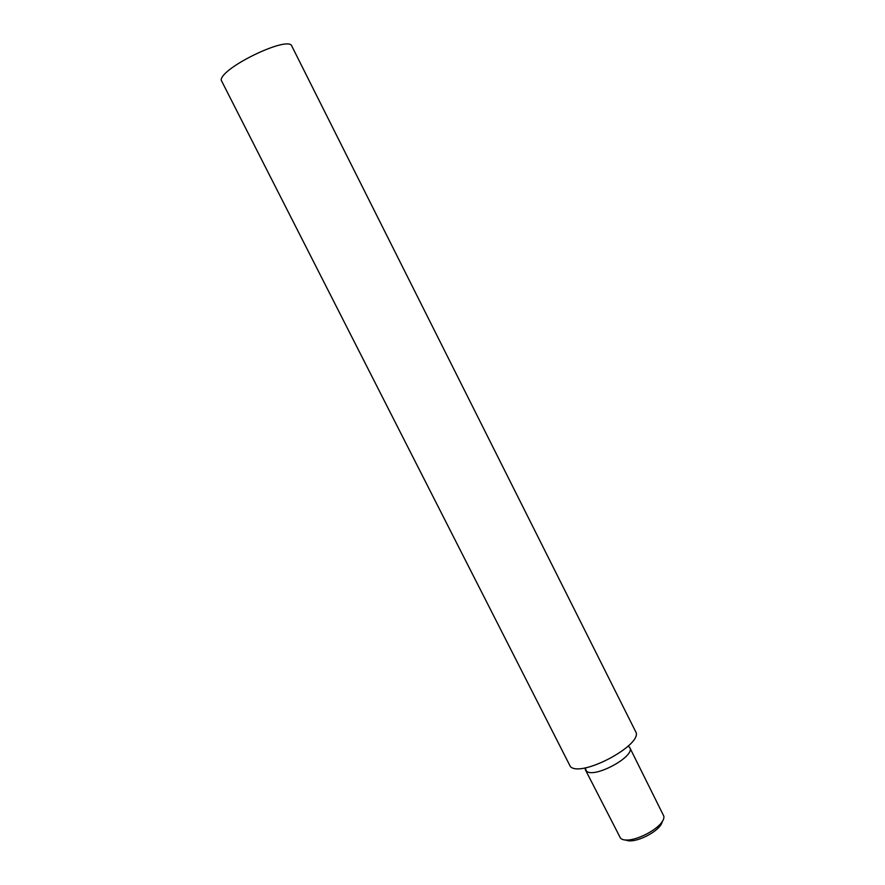 <?xml version="1.0" encoding="UTF-8"?>
<svg xmlns="http://www.w3.org/2000/svg" width="885" height="885" viewBox="0 0 885 885"><rect width="100%" height="100%" fill="white"/><g stroke="black" fill="none" stroke-linecap="round" stroke-linejoin="round"><path stroke-width="1.33" d="M662.257 821.258C661.46 830.794 633.638 844.854 625.485 839.832M585.472 769.972L620.451 838.073C628.184 846.359 665.974 827.254 663.827 816.136L629.766 747.593C635.751 756.133 594.355 778.711 586.489 771.156L585.162 767.848M628.25 746.077L629.766 747.593M570.416 766.653L221.195 80.148C220.708 67.791 289.152 34.969 291.862 46.186L635.541 731.419C644.501 743.842 581.644 777.948 570.416 766.653M585.394 767.804L585.273 769.463M628.073 746.243L629.489 747.139"/></g></svg>
